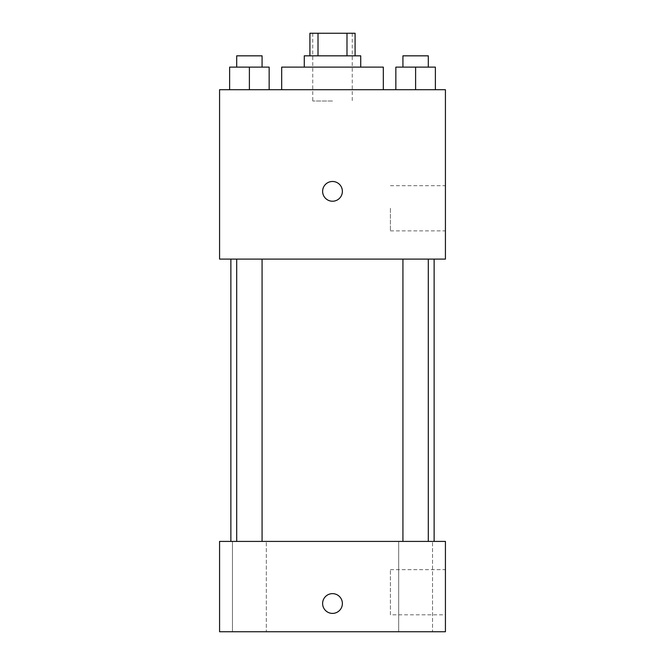 <?xml version="1.0" encoding="UTF-8"?>
<svg xmlns="http://www.w3.org/2000/svg" width="665" height="665" viewBox="0 0 665 665"><rect width="100%" height="100%" fill="white"/><g stroke="black" fill="none" stroke-linecap="round" stroke-linejoin="round"><path stroke-width="0.5" stroke-dasharray="3.33 2.49" d="M332.5 101.005L312.741 101.005L332.5 101.005M332.5 33.25L312.741 33.25L332.5 33.25M346.989 55.835L346.989 33.25L355.085 33.25L355.085 55.835L318.011 55.835L355.085 55.835M346.989 33.25L309.915 33.25L309.915 55.835L318.011 55.835L309.915 55.835M360.729 55.835L304.271 55.835M304.271 67.123L360.729 67.123L304.271 67.123M318.011 55.835L318.011 33.25M281.686 67.123L383.314 67.123M332.5 89.709L281.686 89.709L332.5 89.709M229.625 89.709L269.15 89.709L229.625 89.709L269.15 89.709L229.625 89.709L269.15 89.709L249.392 89.709L249.392 67.123L229.625 67.123L262.077 67.123L229.625 67.123L229.625 89.709L249.392 89.709L229.625 89.709L229.625 67.123L229.625 89.709L269.15 89.709L249.392 89.709L249.392 67.123L269.15 67.123L236.698 67.123L269.15 67.123L269.15 89.709L269.15 67.123M395.85 89.709L435.375 89.709L395.85 89.709L435.375 89.709L395.85 89.709L435.375 89.709L415.608 89.709L415.608 67.123L395.85 67.123L428.302 67.123L395.85 67.123L395.85 89.709L415.608 89.709L395.85 89.709L395.85 67.123L395.85 89.709L435.375 89.709L415.608 89.709L415.608 67.123L435.375 67.123L402.924 67.123L435.375 67.123L435.375 89.709L435.375 67.123M445.425 89.709L219.575 89.709L219.575 259.101L445.425 259.101L445.425 89.709M219.575 191.345L219.575 201.229L219.583 191.345M332.5 259.101L230.871 259.101L332.5 259.101M415.608 259.101L428.302 259.101L415.608 259.101M249.392 259.101L236.698 259.101L249.392 259.101M445.425 208.286L445.425 230.871L445.425 208.286M332.5 181.462A9.884 9.884 0 0 0 323.946 196.283A9.884 9.884 0 0 0 341.054 196.283A9.884 9.884 0 0 0 332.5 181.462A9.884 9.884 0 0 0 323.946 196.283A9.884 9.884 0 0 0 341.054 196.283A9.884 9.884 0 0 0 332.5 181.462M332.5 201.229A9.884 9.884 0 0 1 323.946 186.408A9.884 9.884 0 0 1 341.054 186.408A9.884 9.884 0 0 1 332.5 201.229M390.405 208.286L390.405 230.871L390.405 208.286M332.5 541.41L230.871 541.41L332.5 541.41M415.608 541.41L432.549 541.41L415.608 541.41M249.392 541.41L232.451 541.41L249.392 541.41M445.425 541.41L219.575 541.41L219.575 631.75L445.425 631.75L445.425 541.41M332.5 593.637A9.884 9.884 0 0 0 323.946 608.458A9.884 9.884 0 0 0 341.054 608.458A9.884 9.884 0 0 0 332.5 593.637A9.884 9.884 0 0 0 323.946 608.458A9.884 9.884 0 0 0 341.054 608.458A9.884 9.884 0 0 0 332.5 593.637M219.575 613.396L219.583 593.637L219.575 613.396M445.425 614.809L445.425 569.639L445.425 614.809L390.405 614.809L390.405 569.639L390.405 614.809M432.549 631.75L398.676 631.75L432.549 631.75L398.676 631.75L432.549 631.75L432.549 541.41L432.549 631.75M266.324 631.75L232.451 631.75L266.324 631.75L232.451 631.75L266.324 631.75L266.324 541.41L266.324 631.75M332.5 613.396A9.884 9.884 0 0 1 323.946 598.575A9.884 9.884 0 0 1 341.054 598.575A9.884 9.884 0 0 1 332.5 613.396M402.924 67.123L402.924 55.835L428.302 55.835L402.924 55.835L428.302 55.835L428.302 67.123M415.608 89.709L415.608 67.123M236.698 67.123L236.698 55.835L262.077 55.835L236.698 55.835L262.077 55.835L262.077 67.123M249.392 89.709L249.392 67.123M312.741 33.25L312.741 101.005M352.259 33.25L352.259 101.005M390.405 230.871L445.425 230.871M390.405 185.701L445.425 185.701M262.077 541.41L262.077 259.101M236.698 541.41L236.698 259.101M428.302 541.41L428.302 259.101M402.924 541.41L402.924 259.101M232.451 631.75L232.451 541.41L232.451 631.75M398.676 631.75L398.676 541.41L398.676 631.75M390.405 569.639L445.425 569.639"/><path stroke-width="1" d="M318.011 55.835L318.011 33.25L309.915 33.25L309.915 55.835M318.011 33.25L355.085 33.25L355.085 55.835M346.989 55.835L346.989 33.25M304.271 67.123L304.271 55.835L360.729 55.835L360.729 67.123M383.314 89.709L383.314 67.123L281.686 67.123L281.686 89.709M219.575 89.709L445.425 89.709L445.425 259.101L219.575 259.101L219.575 89.709M332.5 201.229A9.884 9.884 0 0 1 323.946 186.408A9.884 9.884 0 0 1 341.054 186.408A9.884 9.884 0 0 1 332.5 201.229M219.575 541.41L445.425 541.41L445.425 631.75L219.575 631.75L219.575 541.41M332.5 613.396A9.884 9.884 0 0 1 323.946 598.575A9.884 9.884 0 0 1 341.054 598.575A9.884 9.884 0 0 1 332.5 613.396M395.85 89.709L395.85 67.123L435.375 67.123L435.375 89.709L435.375 67.123M415.608 89.709L415.608 67.123M428.302 67.123L428.302 55.835L402.924 55.835L402.924 67.123M229.625 89.709L229.625 67.123L269.15 67.123L269.15 89.709L269.15 67.123M249.392 89.709L249.392 67.123M262.077 67.123L262.077 55.835L236.698 55.835L236.698 67.123M434.129 541.41L434.129 259.101M230.871 541.41L230.871 259.101M402.924 259.101L402.924 541.41M428.302 259.101L428.302 541.41M262.077 541.41L262.077 259.101M236.698 541.41L236.698 259.101"/></g></svg>
